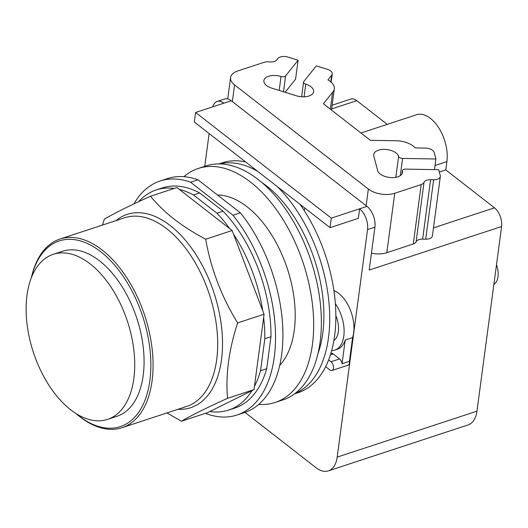 <?xml version="1.0" encoding="UTF-8"?>
<svg xmlns="http://www.w3.org/2000/svg" width="528" height="528" viewBox="0 0 528 528"><rect width="100%" height="100%" fill="white"/><g stroke="black" fill="none" stroke-linecap="round" stroke-linejoin="round"><path stroke-width="0.79" d="M133.855 378.451A86.889 49.526 71.8 0 1 107.567 419.397A86.889 49.526 71.8 0 1 49.137 385.579A86.889 49.526 71.8 0 1 26.987 295.258A86.889 49.526 71.8 0 1 53.282 254.311A86.889 49.526 71.8 0 1 111.705 288.13A86.889 49.526 71.8 0 1 133.855 378.451M53.282 254.311L62.627 251.236A86.889 49.526 71.8 0 1 121.057 285.054A86.889 49.526 71.8 0 1 143.207 375.375A86.889 49.526 71.8 0 1 116.912 416.321L107.567 419.397M31.383 277.642A97.726 55.704 71.8 0 1 100.723 251.724A97.726 55.704 71.8 0 1 149.873 380.563A97.726 55.704 71.8 0 1 78.824 415.833A97.726 55.704 71.8 0 1 76.091 413.609M31.357 277.708L31.363 277.688A99.304 56.602 71.8 0 1 59.981 239.039A99.304 56.602 71.8 0 1 102.128 249.995A99.304 56.602 71.8 0 1 152.17 349.279A99.304 56.602 71.8 0 1 122.021 427.706A99.304 56.602 71.8 0 1 79.88 416.75A99.304 56.602 71.8 0 1 76.052 413.589L76.039 413.576M102.505 225.053L104.313 219.16C114.299 213.292 129.683 205.656 150.467 196.244C157.496 204.732 165.363 212.342 174.049 219.061C182.662 225.806 193.202 232.531 205.682 239.224C210.929 268.904 221.575 296.802 237.613 322.925C228.868 349.826 225.515 374.959 227.555 398.31C206.778 407.722 191.387 415.358 181.401 421.225L166.96 412.929M181.401 421.225L207.86 412.52L254.021 389.611L264.079 314.226L237.613 322.925M264.079 314.226L232.148 230.525L205.682 239.224M232.148 230.525L176.933 187.546L150.467 196.244M254.021 389.611L227.555 398.31M233.541 234.175A115.87 66.04 71.8 0 1 262.687 310.576M216.916 213.187L193.486 194.951L199.637 192.931L223.067 211.167L216.916 213.187A115.87 66.04 71.8 0 1 229.739 228.65M179.335 189.42A115.87 66.04 71.8 0 1 193.486 194.951M138.6 201.709A115.87 66.04 71.8 0 1 156.202 189.961A115.87 66.04 71.8 0 1 174.2 188.443M252.008 390.608A115.87 66.04 71.8 0 1 228.591 410.104A115.87 66.04 71.8 0 1 209.873 411.523M260.548 370.742L264.818 338.752L270.97 336.732L266.699 368.716L260.548 370.742A115.87 66.04 71.8 0 1 254.456 386.324M263.637 317.513A115.87 66.04 71.8 0 1 264.818 338.752M223.067 211.167A115.87 66.04 71.8 0 1 270.97 336.732M156.202 189.961L162.353 187.935A115.87 66.04 71.8 0 1 199.637 192.931M266.699 368.716A115.87 66.04 71.8 0 1 234.742 408.078L228.591 410.104M233 215.246L190.588 182.233L197.967 179.804L240.385 212.817L233 215.246A123.163 70.198 71.8 0 1 275.504 334.138A123.163 70.198 71.8 0 1 237.019 415.008A123.163 70.198 71.8 0 1 206.514 413.787L205.768 413.213M133.874 203.933A123.163 70.198 71.8 0 1 160.076 181.012A123.163 70.198 71.8 0 1 190.588 182.233M160.076 181.012L167.462 178.583A123.163 70.198 71.8 0 1 197.967 179.804M240.385 212.817A123.163 70.198 71.8 0 1 282.883 331.709A123.163 70.198 71.8 0 1 244.405 412.579L237.019 415.008M285.12 92.288L295.568 79.193L298.102 60.238L288.057 57.123A7.88 4.191 -172.4 0 0 277.88 58.502L276.731 59.941A7.88 4.191 7.6 0 1 269.227 61.882A7.88 4.191 -172.4 0 0 264.152 62.297L237.699 70.996A18.916 10.052 -172.4 0 0 230.578 77.55A18.916 10.052 -172.4 0 0 234.564 84.909L368.353 189.057A18.916 10.052 -172.4 0 0 394.753 193.255L421.205 184.556A7.88 4.191 -172.4 0 0 424.024 182.378A7.88 4.191 7.6 0 1 430.571 179.698L433.64 179.751A7.88 4.191 -172.4 0 0 440.332 176.517A7.88 4.191 -172.4 0 0 440.266 175.606L438.722 169.699L405.405 169.118A3.544 1.888 7.6 0 0 402.395 170.577A3.544 1.888 7.6 0 0 402.422 170.986A12.613 6.706 -172.4 0 1 402.521 172.438A12.613 6.706 -172.4 0 1 390.476 177.553A12.613 6.706 -172.4 0 1 377.619 170.557L373.804 156.004A12.613 6.706 -172.4 0 1 373.705 154.552A12.613 6.706 -172.4 0 1 385.75 149.437A12.613 6.706 -172.4 0 1 398.614 156.433A3.544 1.888 7.6 0 0 402.607 158.42L435.917 159.001L434.498 169.627M331.155 82.203L332.251 73.986A7.88 4.191 -172.4 0 0 327.34 69.307L316.285 65.875L303.805 81.51A3.544 1.888 7.6 0 0 303.56 82.058A3.544 1.888 7.6 0 0 305.771 84.163A12.613 6.706 -172.4 0 1 313.625 91.654A12.613 6.706 -172.4 0 1 296.472 95.812L271.742 88.136A12.613 6.706 -172.4 0 1 263.888 80.645A12.613 6.706 -172.4 0 1 281.035 76.494A3.544 1.888 7.6 0 0 285.615 75.874L298.102 60.238M440.332 176.517L432.399 235.943A7.88 4.191 -172.4 0 1 425.707 239.184L422.638 239.125A7.88 4.191 7.6 0 0 416.097 241.811A7.88 4.191 -172.4 0 1 413.279 243.989L386.826 252.688A18.916 10.052 -172.4 0 1 371.448 253.189M330.35 109.164L332.6 92.275L323.426 103.772L370.366 140.309L394.858 140.738A18.916 10.052 -172.4 0 1 415.259 147.906L425.337 148.084A7.88 4.191 -172.4 0 1 434.214 152.5L435.917 159.001M332.251 73.986A7.88 4.191 -172.4 0 1 331.709 75.2L327.934 79.933A18.916 10.052 -172.4 0 1 334.316 88.876A18.916 10.052 -172.4 0 1 332.6 92.275M496.505 264.7A17.338 9.887 71.8 0 1 497.996 276.725A17.338 9.887 71.8 0 1 493.878 284.381M331.307 218.13L195.578 112.477L194.311 122.008L330.033 227.66L331.307 218.13L359.608 208.824A15.767 8.983 71.8 0 1 367.541 229.607L337.181 457.136A29.165 16.625 71.8 0 1 328.357 470.877L468.138 424.915A29.165 16.625 -108.2 0 0 476.962 411.167L501.6 226.525A14.19 8.085 -108.2 0 0 494.465 207.821L445.797 169.937L446.906 161.601A32.789 18.691 -108.2 0 0 438.55 127.512A32.789 18.691 -108.2 0 0 416.5 114.754L360.98 133.01M445.797 169.937L439.342 172.062M387.255 124.37L356.796 100.657A14.19 8.085 -108.2 0 0 350.777 99.092L332.138 105.224M501.6 226.525L369.197 270.065L374.92 227.179A15.767 8.983 -108.2 0 0 366.993 206.395L231.264 100.742A15.767 8.983 -108.2 0 0 224.572 99L217.193 101.429A15.767 8.983 71.8 0 1 223.879 103.171L195.578 112.477M304.847 208.052A29.641 16.889 71.8 0 1 304.22 210.54M328.357 470.877A29.165 16.625 71.8 0 1 315.975 467.663L244.972 412.388M204.752 166.32L209.128 133.538M212.837 106.801A15.767 8.983 71.8 0 1 217.193 101.429M366.993 206.395L359.608 208.824L358.34 218.354L330.033 227.66M333.894 290.499A29.951 17.074 71.8 0 1 353.668 332.772A29.951 17.074 71.8 0 1 352.592 337.603L345.213 340.032A29.951 17.074 71.8 0 1 337.22 349.318L334.759 350.123A29.951 17.074 -108.2 0 0 343.82 336.013A29.951 17.074 -108.2 0 0 335.366 303.659M331.663 350.618A29.951 17.074 -108.2 0 0 334.759 350.123M330.838 353.489L331.115 353.397A4.884 2.785 71.8 0 1 333.188 353.938L339.583 358.915A4.884 2.785 71.8 0 1 342.045 363.759L345.213 340.032M342.045 363.759L349.424 361.33A4.884 2.785 71.8 0 1 347.945 365.237L331.954 370.498A4.884 2.785 71.8 0 1 329.875 369.956L325.644 366.663A121.024 68.983 -108.2 0 0 328.621 359.918L330.97 361.753A4.884 2.785 71.8 0 1 333.432 366.637A4.884 2.785 71.8 0 1 331.954 370.498M352.592 337.603L349.424 361.33M333.887 340.54A20.493 11.682 -108.2 0 0 338.349 331.749A20.493 11.682 -108.2 0 0 335.861 315.652M217.496 194.997A93.601 53.348 71.8 0 1 247.183 206.877A93.601 53.348 71.8 0 1 292.175 286.796A93.601 53.348 71.8 0 1 279.748 365.336M183.876 176.682A123.163 70.198 71.8 0 1 198.224 168.472A123.163 70.198 71.8 0 1 250.49 182.061A123.163 70.198 71.8 0 1 312.55 305.191A123.163 70.198 71.8 0 1 275.167 402.461A123.163 70.198 71.8 0 1 258.746 404.369M294.551 393.842L298.016 392.707A121.024 68.983 -108.2 0 0 325.644 366.663M328.621 359.918A121.024 68.983 -108.2 0 0 334.633 335.669A121.024 68.983 -108.2 0 0 299.996 204.277M245.665 161.984A121.024 68.983 -108.2 0 0 222.4 162.763L218.935 163.904M198.224 168.472L205.913 165.937A123.163 70.198 71.8 0 1 258.185 179.533A123.163 70.198 71.8 0 1 320.245 302.663A123.163 70.198 71.8 0 1 282.856 399.934L275.167 402.461M294.875 393.598A121.024 68.983 -108.2 0 0 328.502 337.689A121.024 68.983 -108.2 0 0 277.174 186.509M257.862 171.481A121.024 68.983 -108.2 0 0 219.344 163.904M318.014 353.489A111.718 63.677 -108.2 0 0 322.78 333.234A111.718 63.677 -108.2 0 0 261.769 182.45M59.981 239.039L124.595 217.793A99.304 56.602 71.8 0 1 166.742 228.749A99.304 56.602 71.8 0 1 216.685 359.667A99.304 56.602 71.8 0 1 186.635 406.461L122.021 427.706M177.943 409.319A101.746 57.994 -108.2 0 0 221.496 359.746A101.746 57.994 -108.2 0 0 170.32 225.614A101.746 57.994 -108.2 0 0 115.903 220.651M283.496 91.786L285.615 75.874M279.173 90.446L281.035 76.494M304.082 96.822L305.771 84.163M400.31 175.6L402.607 158.42M395.828 177.302L398.614 156.433M402.046 173.818L402.422 170.986M386.826 252.688L394.753 193.255M413.279 243.989L421.205 184.556M416.097 241.811L424.024 182.378M422.638 239.125L430.571 179.698M425.707 239.184L433.64 179.751M330.818 81.906L331.709 75.2M232.34 101.581L234.564 84.909M366.128 205.722L368.353 189.057M435.052 165.495L446.906 161.601M433.475 227.878L494.465 207.821M331.643 108.926L356.796 100.657M223.879 103.171L231.264 100.742M367.541 229.607L374.92 227.179M337.181 457.136L476.962 411.167M339.583 358.915L330.97 361.753M333.188 353.938L330.416 354.849M301.6 96.776L303.56 82.058M401.94 173.989L402.395 170.577M331.492 110.055L334.316 88.876M227.726 98.927L230.578 77.55"/></g></svg>
